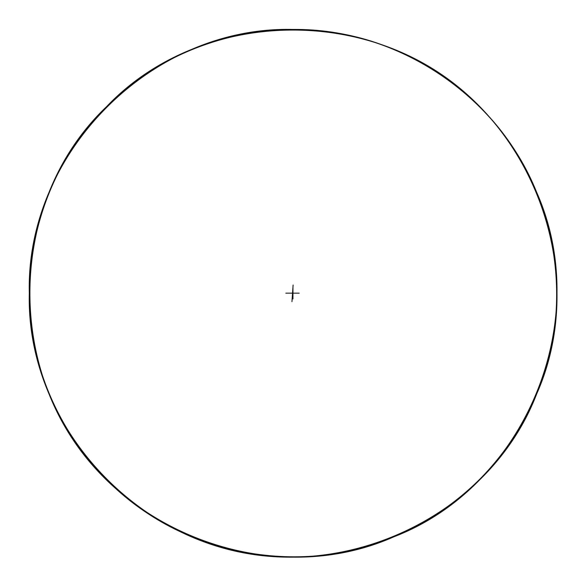<?xml version="1.0" encoding="UTF-8"?>
<svg xmlns="http://www.w3.org/2000/svg" width="586" height="586" viewBox="0 0 586 586"><rect width="100%" height="100%" fill="white"/><g stroke="black" fill="none" stroke-linecap="round" stroke-linejoin="round"><path stroke-width="0.44" stroke-dasharray="2.93 2.2" d="M292.941 293.139L292.495 293.498L292.941 293.176M293.029 293.161L292.502 293.161L293.015 293.161L292.795 293.52M292.861 293.22L292.817 293.659M293.029 293.498L292.495 293.161L292.985 293.154"/><path stroke-width="0.88" d="M293.022 293.176L292.495 293.161L292.985 293.513M293 293.168L292.495 293.161L292.978 293.513M292.846 293.234L292.817 293.659M293.103 285.008L291.96 301.651M299.219 293.161L285.822 293.161M292.956 287.645L292.956 298.941M556.7 293.161C557.982 397.301 490.731 498.166 393.917 536.791C265.114 594.05 99.957 525.642 49.371 394.078C8.285 298.237 31.9 179.514 106.535 106.696C203.62 4.505 382.38 4.505 479.465 106.696C554.1 179.514 577.715 298.237 536.63 394.078C486.043 525.642 320.886 594.05 192.083 536.791C95.269 498.071 28.018 397.425 29.3 293.161C25.689 152.25 152.089 25.85 293 29.461C397.264 28.179 497.91 95.43 536.63 192.245C593.889 321.047 525.481 486.197 393.917 536.791C298.076 577.869 179.353 554.253 106.535 479.626C4.344 382.541 4.344 203.781 106.535 106.696C179.353 32.062 298.076 8.446 393.917 49.532C525.481 100.118 593.889 265.275 536.63 394.078C497.91 490.892 397.264 558.143 293 556.861C152.089 560.524 25.689 433.999 29.3 293.161"/></g></svg>
